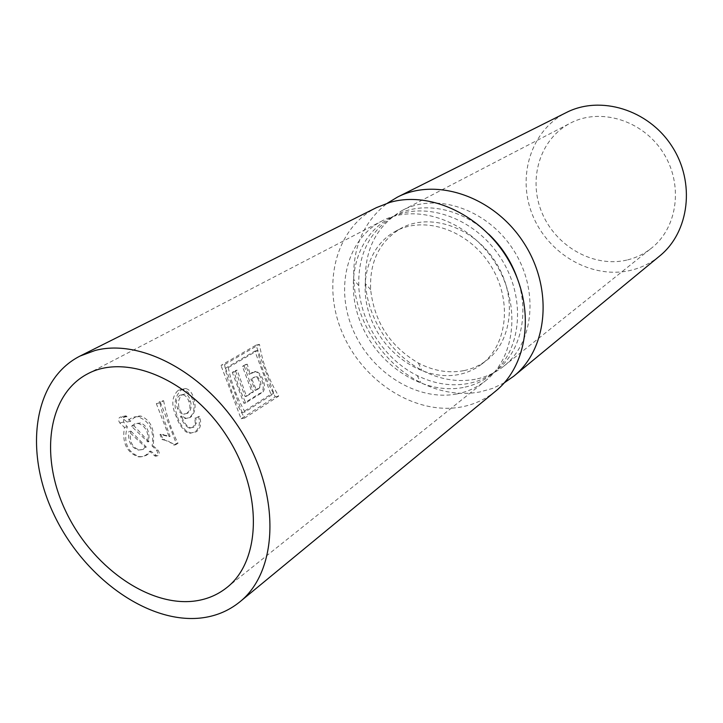 <?xml version="1.0" encoding="UTF-8"?>
<svg xmlns="http://www.w3.org/2000/svg" width="723" height="723" viewBox="0 0 723 723"><rect width="100%" height="100%" fill="white"/><g stroke="black" fill="none" stroke-linecap="round" stroke-linejoin="round"><path stroke-width="0.54" stroke-dasharray="3.62 2.71" d="M228.287 367.6C231.414 383 236.981 397.795 244.98 411.993L273.665 393.664C265.919 379.864 260.56 365.467 257.605 350.456L228.287 367.6L225.522 368.224L254.876 351.08L270.935 394.234L242.205 412.544L225.522 368.224M234.089 371.984L237.18 370.158L246.462 396.276L253.411 391.938L244.22 365.983L247.248 364.193L250.077 373.99L255.843 371.45C262.53 372.517 268.405 390.556 261.066 393.249L245.712 402.919L239.015 387.673L234.089 371.984L232.282 372.39L235.373 370.565L245.133 396.556L252.083 392.218L242.422 366.389L245.449 364.6L249.046 374.216L254.858 371.667C260.325 371.161 267.971 391.667 259.268 393.628L243.895 403.298L232.282 372.39M255.454 376.782L250.845 379.033L255.454 376.782L256.71 377.252C259.665 380.361 261.744 388.025 257.641 388.748L255.074 390.348L250.845 379.033M256.358 376.593L257.614 377.063C261.491 381.554 261.943 385.359 258.97 388.468L256.403 390.068L251.758 378.834M130.935 431.134L146.29 447.049L143.018 449.48L139.123 449.878C131.794 447.176 129.065 440.922 130.935 431.134L128.848 431.559L145.332 447.23L142.051 449.67L138.165 450.068C130.917 447.383 127.808 441.211 128.848 431.559M148.775 441.717L133.918 425.711L137.063 423.407L140.488 422.973C147.103 425.585 149.869 431.83 148.775 441.717L147.826 441.907L131.423 426.227L134.514 423.94L138.138 423.461C145.567 425.928 148.802 432.074 147.826 441.907M187.609 413.258L184.654 413.981C181.997 413.565 180.135 411.568 179.069 408.016C177.713 401.997 178.879 397.542 182.567 394.659L185.043 394.026C187.628 394.677 189.417 396.981 190.393 400.94C191.966 406.57 191.035 410.682 187.609 413.258L183.615 414.198C180.922 413.791 178.879 411.839 177.506 408.341C175.517 402.449 176.285 398.084 179.792 395.264L182.386 394.604C185.287 395.174 187.429 397.406 188.82 401.274C190.818 406.832 190.077 410.89 186.597 413.466M495.779 391.016C485.63 399.268 474.098 404.6 461.175 407.004C415.571 415.391 363.452 382.069 342.675 333.601C321.482 285.305 335.147 228.351 376.52 207.591M195.834 418.03L199.539 416.412C201.699 423.497 200.651 428.603 196.394 431.73L191.125 433.023L187.112 431.523C182.422 427.79 179.132 422.603 177.225 415.969C173.267 404.546 174.812 395.725 181.871 389.489L185.621 388.522C189.543 389.444 192.327 392.941 193.954 399.015C196.222 407.194 195.02 413.339 190.348 417.46L186.227 418.4L181.59 416.059C183.244 421.78 186.173 425.702 190.375 427.844L193.927 427.185L196.349 423.009L195.834 418.03L194.867 418.228L198.563 416.611C200.398 423.768 199.114 428.92 194.731 432.056L189.616 433.321L185.847 431.776C181.545 427.962 178.292 422.774 176.087 416.204C171.098 404.997 171.812 396.358 178.229 390.293L182.196 389.281C186.715 390.068 190.113 393.42 192.399 399.349C195.21 407.42 194.216 413.52 189.408 417.65L185.287 418.59L180.56 416.276C182.368 421.961 185.242 425.892 189.191 428.079L192.67 427.438L195.219 423.235L194.867 418.228M163.624 400.696C166.353 415.246 171.143 429.444 178.003 443.28L175.653 444.753L162.937 439.277L160.94 434.27L170.122 436.394L164.049 419.747L159.9 402.856L163.624 400.696L160.063 401.473L176.322 443.606L173.972 445.079L168.152 441.03L161.934 439.476L160 434.46L169.083 436.602L156.34 403.624L160.063 401.473M153.113 445.793L157.903 450.049C160.018 453.185 159.702 455.147 156.963 455.942L150.764 451.098C147.772 455.382 143.832 457.189 138.943 456.502C127.094 451.893 123.217 441.988 127.311 426.778L123.669 422.078L123.434 417.713L126.353 416.032L130.429 421.328C133.665 417.379 137.198 415.644 141.048 416.123C151.197 420.488 155.228 430.384 153.113 445.793L152.101 445.992L156.611 450.302C158.427 453.484 158.003 455.472 155.318 456.249L149.616 451.315C146.525 455.617 142.612 457.415 137.867 456.71C126.444 452.101 121.97 442.313 124.446 427.365L119.747 422.901C117.876 419.747 118.283 417.731 120.985 416.873L127.04 422.033C129.941 418.165 133.538 416.421 137.822 416.8C149.643 420.894 154.406 430.619 152.101 445.992M224.573 364.6C227.754 383.289 234.46 401.093 244.681 418.03L278.698 396.105C268.829 379.738 262.422 362.485 259.485 344.356L224.573 364.6L220.976 365.422L255.951 345.187L275.156 396.837L241.075 418.753L220.976 365.422M178.003 443.28L176.322 443.606M159.9 402.856L156.34 403.624M170.122 436.394L169.083 436.602M160.94 434.27L160 434.46M162.937 439.277L161.934 439.476M175.653 444.753L173.972 445.079M190.375 427.844L189.191 428.079M181.59 416.059L180.56 416.276M193.927 427.185L192.67 427.438M196.349 423.009L195.219 423.235M199.539 416.412L198.563 416.611M196.394 431.73L194.731 432.056M187.112 431.523L185.847 431.776M177.225 415.969L176.087 416.204M181.871 389.489L178.229 390.293M193.954 399.015L192.399 399.349M190.348 417.46L189.408 417.65M182.567 394.659L179.792 395.264M179.069 408.016L177.506 408.341M190.393 400.94L188.82 401.274M127.311 426.778L124.446 427.365M150.764 451.098L149.616 451.315M123.434 417.713L125.739 415.861L126.353 416.032M130.429 421.328L127.04 422.033M133.918 425.711L131.423 426.227M146.29 447.049L145.332 447.23M245.712 402.919L243.895 403.298M237.18 370.158L235.373 370.565M246.462 396.276L245.133 396.556M253.411 391.938L252.083 392.218M244.22 365.983L242.422 366.389M247.248 364.193L245.449 364.6M250.077 373.99L249.046 374.216M256.403 390.068L255.074 390.348M278.698 396.105L275.156 396.837M259.485 344.356L255.951 345.187M244.681 418.03L241.075 418.753M273.665 393.664L270.935 394.234M244.98 411.993L242.205 412.544M257.605 350.456L254.876 351.08M463.199 387.501C424.509 394.984 379.9 367.076 361.952 325.865C343.651 284.808 355.065 236.276 389.851 218.165C423.633 200.018 474.36 217.072 500.415 257.524C526.814 297.759 521.816 351.035 491.523 374.532C483.163 381.129 473.719 385.449 463.199 387.501M456.629 393.99C417.225 401.518 371.785 372.932 353.448 330.881C334.767 288.965 346.299 239.494 381.726 221.102C416.059 202.702 467.727 220.172 494.333 261.482C521.292 302.557 516.294 356.864 485.54 380.777C477.017 387.51 467.374 391.92 456.629 393.99M517.081 277.786C529.941 313.366 520.741 351.839 496.475 370.592C488.142 377.153 478.734 381.473 468.26 383.524C451.215 386.606 434.189 383.949 417.198 375.562C384.473 359.494 360.153 322.096 358.753 285.666C358.048 253.439 370.293 229.968 395.472 215.237C422.449 200.678 461.328 207.872 488.631 234.044M458.68 374.55C426.082 381.084 388.143 357.74 372.688 322.874C356.945 288.116 366.344 246.986 395.409 231.342C424.157 215.364 467.654 229.815 489.896 264.365C512.444 298.707 507.998 344.329 481.726 364.121C474.894 369.354 467.212 372.833 458.68 374.55M504.283 382.819L492.444 388.459L479.756 391.993C460.027 395.454 440.397 392.345 420.867 382.675C383.262 364.13 355.427 321.319 353.746 279.421C352.734 246.742 363.967 221.319 387.429 203.154M463.777 370.655C448.594 373.466 433.457 370.935 418.382 363.063C390.266 346.534 374.36 322.06 370.655 289.661C369.426 261.753 379.53 241.31 400.976 228.332C429.625 212.417 472.896 226.733 494.984 261.048C517.388 295.165 512.914 340.524 486.742 360.244C479.927 365.458 472.273 368.929 463.777 370.655M659.665 256.005C650.935 263.118 641.111 267.935 630.194 270.456C591.64 279.313 548.495 254.306 532.743 215.544C516.62 176.927 530.754 130.321 566.371 112.526M475.336 379.268C457.325 382.512 439.439 379.476 421.681 370.167C390.7 353.918 367.781 318.671 365.504 283.759C363.985 250.185 376.322 225.703 402.512 210.303C436.403 192.155 487.085 209.046 513.023 249.327C539.313 289.372 534.18 342.548 503.841 366.154C495.427 372.797 485.928 377.171 475.336 379.268M626.832 260.072C593.52 267.899 555.951 246.489 542.024 212.905C527.79 179.449 539.72 138.997 570.239 123.199C599.846 107.429 642.096 119.91 662.72 151.957C683.642 183.814 677.903 227.483 651.468 248.143C644.139 253.954 635.924 257.93 626.832 260.072M123.669 422.078L119.747 422.901M126.941 416.593L122.368 417.569M157.903 450.049L156.611 450.302M155.689 455.327L154.144 455.626M261.066 393.249L259.268 393.628M255.843 371.45L254.858 371.667M252.67 372.417L251.649 372.643M257.614 377.063L256.71 377.252M254.379 377.234L253.475 377.433M258.97 388.468L257.641 388.748M163.398 434.415L162.458 434.604M164.455 439.448L163.434 439.647M190.8 427.899L189.607 428.143M191.125 433.023L189.616 433.321M185.621 388.522L182.196 389.281M186.227 418.4L185.287 418.59M182.386 394.604L185.043 394.026M183.615 414.198L184.654 413.981M138.943 456.502L137.867 456.71M125.739 415.861L120.985 416.873M141.048 416.123L137.822 416.8M156.963 455.942L155.318 456.249M140.488 422.973L138.138 423.461M139.123 449.878L138.165 450.068M255.797 371.45L254.794 371.667M226.633 587.727L485.54 380.777M87.582 373.863L381.726 221.102M491.523 374.532L496.475 370.592M389.851 218.165L395.472 215.237M417.198 375.562L420.867 382.675M358.753 285.666L353.746 279.421M481.726 364.121L486.742 360.244M395.409 231.342L400.976 228.332M418.382 363.063L421.681 370.167M370.655 289.661L365.504 283.759M503.841 366.154L651.468 248.143M402.512 210.303L570.239 123.199"/><path stroke-width="1.08" d="M80.054 356.05L376.52 207.591L389.661 202.476C430.501 190.33 483.931 215.843 509.598 262.06C535.544 308.125 528.332 364.79 495.779 391.016L239.864 601.843C228.369 611.143 215.029 616.574 199.855 618.12C146.272 623.362 82.458 576.077 53.357 513.312C23.841 450.736 33.33 379.674 80.054 356.05L95.102 350.483C142.295 337.858 209.652 375.327 245.16 437.813C281.021 500.126 276.801 572.372 239.864 601.843M193.24 601.22C146.995 606.217 91.234 565.549 65.603 510.953C39.602 456.511 47.601 394.758 87.582 373.863C126.254 352.869 190.348 379.611 226.516 435.68C263.082 491.486 261.518 560.912 226.633 587.727C216.99 595.318 205.856 599.819 193.24 601.22M488.631 234.044C501.563 246.38 511.044 260.958 517.081 277.786M387.429 203.154L397.46 197.108C436.294 177.027 493.936 196.466 523.569 242.467C553.592 288.215 547.971 348.784 513.854 376.123L504.283 382.819M397.46 197.108L566.371 112.526C600.289 95.093 648.26 109.507 671.794 146.055C695.653 182.395 689.353 232.092 659.665 256.005L513.854 376.123"/></g></svg>
